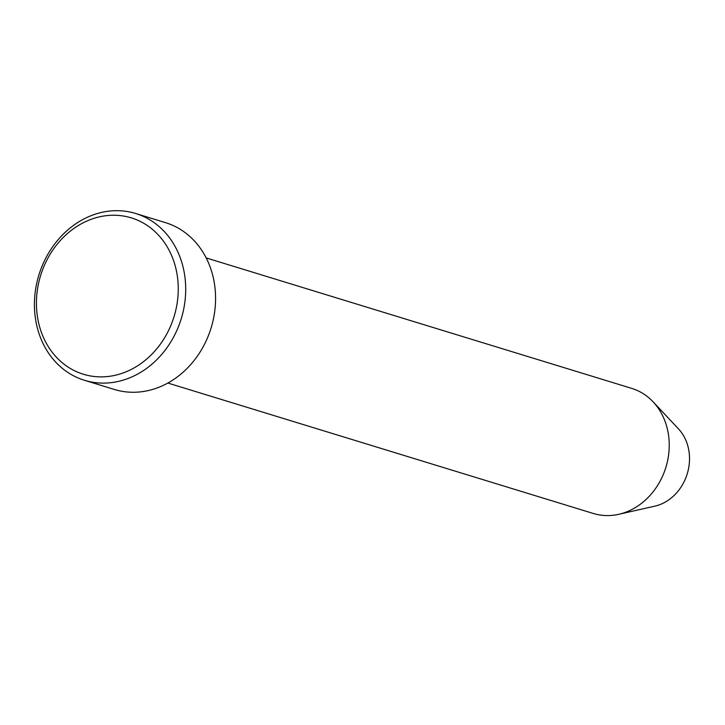 <?xml version="1.0" encoding="UTF-8"?>
<svg xmlns="http://www.w3.org/2000/svg" width="725" height="725" viewBox="0 0 725 725"><rect width="100%" height="100%" fill="white"/><g stroke="black" fill="none" stroke-linecap="round" stroke-linejoin="round"><path stroke-width="1.09" d="M176.538 271.44A81.78 69.808 -73 0 0 91.821 219.077A81.78 69.808 -73 0 0 38.144 320.686A81.78 69.808 -73 0 0 122.869 373.04A81.78 69.808 -73 0 0 176.538 271.44M36.25 323.16A87.236 74.457 107 0 1 59.994 237.592A87.236 74.457 107 0 1 135.629 213.485A87.236 74.457 107 0 1 183.869 270.633A87.236 74.457 107 0 1 160.125 356.202A87.236 74.457 107 0 1 84.49 380.299A87.236 74.457 107 0 1 36.25 323.16M167.847 383.045L593.331 513.481A65.431 55.843 -73 0 0 618.715 514.315L654.793 506.159A44.977 38.389 -73 0 0 688.578 449.038A44.977 38.389 -73 0 0 678.482 428.883L653.171 401.904A65.431 55.843 -73 0 0 631.683 388.373L206.199 257.937M618.715 514.315A65.431 55.843 -73 0 0 667.861 431.23A65.431 55.843 -73 0 0 653.171 401.904M84.49 380.299L114.369 389.461A87.236 74.457 -73 0 0 190.004 365.355A87.236 74.457 -73 0 0 213.739 279.787A87.236 74.457 -73 0 0 165.499 222.648L135.629 213.485"/></g></svg>
